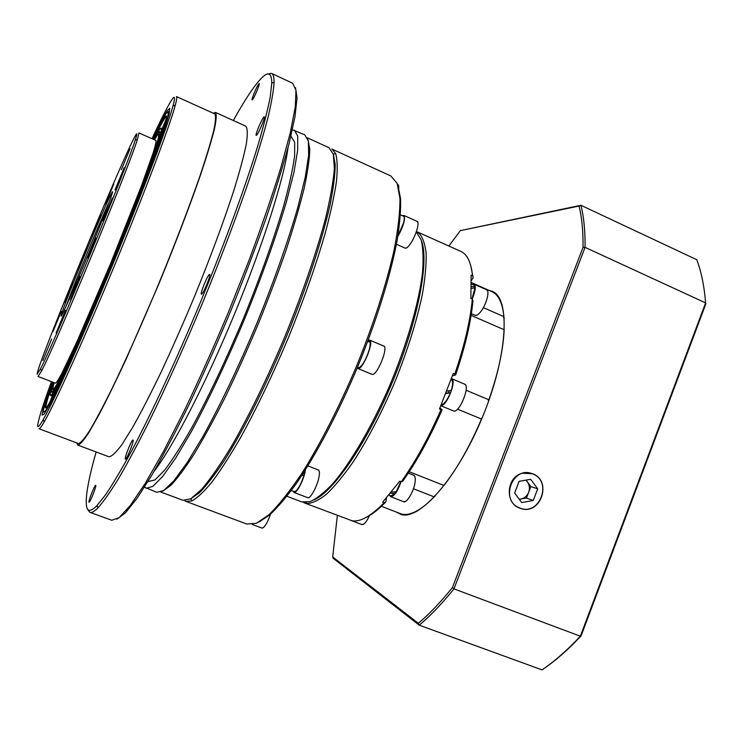 <?xml version="1.0" encoding="UTF-8"?>
<svg xmlns="http://www.w3.org/2000/svg" width="743" height="743" viewBox="0 0 743 743"><rect width="100%" height="100%" fill="white"/><g stroke="black" fill="none" stroke-linecap="round" stroke-linejoin="round"><path stroke-width="1.11" d="M166.581 116.261C164.983 117.394 161.389 123.57 155.816 134.799L153.829 139.508C157.86 131.79 160.284 128.019 161.138 128.195L161.268 130.527L165.02 122.01L166.488 118.221L166.358 115.917C165.15 115.806 161.445 122.019 155.241 134.539L153.244 139.247M52.474 382.032L49.642 390.502L53.227 382.32M45.286 407.526L45.527 407.907C46.094 408.148 47.561 406.207 49.93 402.093L54.713 389.899C52.447 393.874 51.053 395.75 50.515 395.527L50.32 395.267C50.041 394.189 50.821 390.66 52.642 384.688L48.054 395.397C45.982 402.112 45.063 406.152 45.286 407.526M51.462 388.756L48.657 395.629C46.595 402.344 45.676 406.384 45.917 407.758L45.927 407.814M52.084 398.099L52.233 397.886C59.635 383.927 71.152 359.008 86.782 323.159L88.389 317.679C74.281 350.037 63.805 372.735 56.96 385.775L52.084 398.099M139.238 194.155L143.158 185.778C155.891 152.547 163.469 130.972 165.903 121.063L160.609 133.341C158.222 142.749 151.266 162.485 139.74 192.558L139.238 194.155M91.268 312.487L92.373 310.212C108.822 271.799 124.183 234.379 138.439 197.944L135.254 204.121C122.363 237.017 108.506 270.777 93.683 305.401L91.268 312.487M92.643 310.24L92.373 311.196M164.918 124.722L161.24 133.629C159.048 142.368 152.789 160.33 142.461 187.505M82.492 332.975C71.514 357.727 63.22 375.41 57.62 386.026L54.61 393.307M52.892 398.137L56.802 390.53M53.645 393.019L51.146 395.768L50.515 395.527M53.059 382.255L52.242 384.642M161.138 128.195L162.002 129.041M96.051 238.197L87.897 257.96L96.051 238.197M100.537 214.941L92.42 234.584L100.537 214.941M86.253 249.165L78.173 268.762L86.253 249.165M72.61 282.702L64.455 302.475L72.61 282.702M61.27 311.438L52.957 331.61L61.27 311.438M51.648 339.049L42.834 360.457L51.648 339.049M65.449 310.342L56.124 332.985L65.449 310.342M80.021 276.563L70.539 299.559L80.021 276.563M112.434 197.842L103.008 220.671L112.434 197.842M124.248 167.584L115.007 189.929L124.248 167.584M113.725 184.143L105.478 204.074L113.725 184.143M130.062 148.721L121.36 169.757L130.062 148.721M201.511 294.163L201.418 294.154C199.774 294.014 207.808 274.418 209.507 274.408L209.628 274.408C211.3 274.483 203.118 294.423 201.511 294.163M256.511 135.282L256.224 135.384C254.868 135.319 261.963 118.378 263.923 116.985L264.248 116.855C265.632 116.874 258.397 134.102 256.511 135.282M252.406 99.738L252.137 99.878C251.088 99.887 257.245 85.194 258.908 83.727L259.196 83.569C260.264 83.532 254.004 98.447 252.406 99.738M88.965 502.166C88.268 501.005 94.863 484.538 95.698 485.328L95.773 485.402C96.544 486.359 89.875 503.076 89.039 502.249L88.965 502.166M125.372 459.016C124.22 458.078 131.864 439.039 133.006 439.995L133.062 440.032C134.334 440.71 126.579 460.075 125.446 459.072L125.372 459.016M51.462 381.642C42.332 406.7 37.754 421.467 37.726 425.934C37.893 427.829 39.704 425.758 43.178 419.702C53.598 401.591 82.473 337.638 112.657 264.694C142.842 191.75 167.602 126.087 173.026 105.905C175.45 96.878 174.93 95.002 171.484 100.305C167.481 106.574 160.99 119.372 151.999 138.7M176.453 96.562C177.14 96.841 176.76 99.683 175.311 105.097C169.952 125.428 145.034 191.75 114.524 265.465C84.024 339.179 54.787 403.718 44.218 421.885C41.413 426.742 39.676 429.027 38.989 428.739L78.396 443.534C80.532 443.172 84.238 438.946 89.522 430.838C95.698 420.427 103.221 406.3 112.091 388.45C126.171 359.333 142.526 322.676 158.742 283.761C174.763 244.763 189.093 207.269 199.709 176.723C206.043 157.822 210.706 142.507 213.687 130.777C215.684 121.313 216.046 115.694 214.792 113.93L176.453 96.562M162.68 491.169L170.714 485.523C177.354 478.492 185.211 467.951 194.267 453.889C203.907 437.887 214.198 419.052 225.138 397.384C236.237 374.444 247.168 350.25 257.914 324.802C268.288 299.197 277.659 274.362 286.009 250.28C293.578 227.219 299.605 206.619 304.101 188.481C307.621 172.135 309.515 159.123 309.785 149.464L308.085 139.786M144.486 487.167L156.782 492.312L163.785 490.482L174.001 480.647L187.199 462.583L202.885 436.615C219.947 405.808 238.763 366.448 256.493 324.208C273.796 281.801 288.293 240.648 297.989 206.795L305.234 177.336L308.661 155.231L308.382 141.049L304.723 134.808L292.389 129.756M333.245 153.857L335.177 164.37C335.13 174.419 333.496 187.598 330.291 203.888C322.555 238.809 306.71 287.235 286.464 336.616C265.892 385.858 242.887 431.33 223.689 461.496C214.439 475.297 206.285 485.773 199.217 492.915L190.412 498.99M160.832 492.061L183.038 500.318L190.737 498.804L201.594 489.386C210.306 479.142 220.244 464.839 231.407 446.469C248.766 416.312 267.619 377.658 285.108 336.059C302.132 294.256 316.109 253.586 325.137 219.974C330.217 199.087 333.291 181.942 334.359 168.54L333.338 154.21L328.963 147.699L307.416 137.854M295.519 87.683L297.051 98.085L294.962 116.837L288.999 143.901C283.092 165.856 275.281 191.146 265.548 219.77C254.849 249.806 242.942 280.938 229.828 313.174C216.324 345.254 202.746 375.698 189.093 404.517C175.757 431.646 163.414 455.06 152.074 474.768L137.176 498.135L125.4 512.884L116.967 519.153M89.838 512.298L111.784 520.267L119.094 517.676L130.322 505.481L145.303 483.275L163.562 451.335L184.273 410.768C198.975 380.035 213.64 347.287 228.287 312.543L248.803 260.895C261.341 227.209 271.929 196.44 280.566 168.596L290.216 133.09L295.305 106.797L295.974 90.237L292.64 83.235L271.483 73.362C273.238 74.151 274.111 77.114 274.093 82.25C273.619 90.525 271.576 102.339 267.944 117.682C263.375 135.003 257.227 155.398 249.509 178.84C236.636 216.584 221.098 257.654 202.923 302.039C184.413 346.303 166.386 386.332 148.832 422.135C137.724 444.184 127.657 462.954 118.648 478.446C110.382 491.866 103.481 501.664 97.974 507.859C94.352 511.509 91.64 512.986 89.838 512.298L87.72 509.587M96.135 451.976C87.98 480.675 84.869 499.175 86.792 507.497C88.083 511.76 91.454 511.138 96.915 505.639L105.831 494.429C113.085 483.619 121.583 469.297 131.325 451.465C151.683 413.099 176.89 358.85 200.879 301.194C224.646 243.453 245.134 187.255 257.84 145.721C263.551 126.217 267.666 110.075 270.164 97.314L271.78 83.077C271.697 72.628 268.093 71.152 260.979 78.647C253.8 86.318 244.577 100.268 233.311 120.496M267.656 74.003L271.483 73.362M152.547 138.941L165.475 113.503L167.221 110.67L169.775 108.339L169.079 113.948L164.881 127.88L146.148 179.342L116.892 252.834C100.556 292.491 84.117 330.821 70.446 361.228L58.558 386.88L49.716 404.647L44.236 414.037L42.137 415.188L43.196 408.984L52.019 381.856M37.15 374.24L40.586 368.723C54.016 343.405 126.784 167.556 135.18 140.148C137.26 133.824 137.399 132.208 135.597 135.282C123.384 155.566 35.738 368.147 37.15 374.24M38.172 376.515L55.493 383.193C56.505 382.682 58.706 379.246 62.096 372.902L77.356 340.786L110.503 263.802L141.449 185.899L153.346 152.389C155.426 145.507 156.299 141.523 155.946 140.446L138.969 132.932L137.418 139.359C129.133 167.017 55.298 345.439 41.608 370.868L38.088 376.385M61.075 316.174L61.762 313.24C66.889 297.042 103.138 209.461 110.948 194.378L112.165 192.168C114.803 187.96 104.624 214.838 90.042 250.233C75.48 285.609 61.79 316.657 61.075 316.174M109.23 201.975C99.302 223.216 73.901 284.597 65.923 306.645M53.988 382.617L52.837 389.156C53.143 390.019 54.49 388.375 56.867 384.233C65.003 370.144 87.498 320.252 110.8 263.923C134.121 207.594 153.448 156.392 157.655 140.678C159.364 134.307 159.095 132.709 156.866 135.895L154.47 139.786M146.12 488.346L152.798 486.396L162.717 476.412L175.636 458.19L191.1 432.064C207.984 401.09 226.717 361.59 244.466 319.239C261.833 276.721 276.489 235.531 286.436 201.697L293.949 172.283L297.683 150.253L297.72 136.183L294.377 130.081M147.95 481.622L154.962 479.932L164.537 470.273C172.395 459.954 181.524 445.679 191.926 427.448C208.189 397.589 226.225 359.528 243.323 318.766C260.031 277.836 274.158 238.169 283.761 205.542C289.278 185.286 292.909 168.735 294.637 155.881L294.683 142.284L290.922 136.127M154.033 471.433C172.794 447.212 205.124 385.013 234.119 314.948C263.115 244.893 284.188 178.032 288.024 147.643M76.743 442.912L77.792 445.094L108.896 456.759C111.636 456.629 115.945 452.608 121.824 444.713L132.663 427.364C141.189 412.161 150.69 393.706 161.166 371.992C171.977 348.811 182.843 324.236 193.756 298.249C209.786 259.14 223.801 221.395 233.831 190.505C239.748 171.364 243.918 155.798 246.351 143.789C247.772 134.046 247.568 128.158 245.719 126.124L215.47 112.407L213.176 113.205M77.792 445.094C79.947 444.732 83.68 440.46 89.011 432.287L99.088 414.51C107.168 399.01 116.317 380.267 126.533 358.275L158.891 283.826C175.069 244.447 189.53 206.591 200.248 175.757C206.638 156.68 211.346 141.226 214.356 129.393C216.362 119.846 216.733 114.181 215.47 112.407M448.661 392.62L449.32 390.734M440.905 405.641C446.738 406.514 457.112 380.082 451.512 378.633L451.465 378.614M445.856 393.539L450.425 392.833C447.314 400.171 444.258 404.173 441.24 404.842M446.794 391.143L451.28 390.409C453.063 384.289 453.026 380.62 451.177 379.422M450.425 392.833L446.06 393.019M472.214 299.02C475.539 291.005 476.152 286.055 474.043 284.188L472.344 284.337M471.499 288.219L474.888 288.163L471.972 298.918M471.526 286.51L474.777 286.742L473.718 288.154M471.545 283.993L473.7 284.94L474.777 286.742M519.691 507.933C539.52 516.719 553.015 481.25 532.675 473.932C512.865 464.895 499.129 500.708 519.691 507.933M519.338 499.352L520.787 499.092C524.484 498.274 527.112 496.018 528.663 492.312C529.973 488.513 529.545 485.03 527.363 481.863L525.747 480.145M519.255 499.24L526.471 498.051L530.855 486.572L526.053 480.089M521.735 502.574L533.26 500.466L537.691 488.829L530.632 479.272L519.097 481.334L514.63 493.008L521.735 502.574M530.855 486.572L537.691 488.829M526.471 498.051L533.26 500.466M357.216 367.943L358.042 368.556C362.714 370.07 374.472 341.204 369.642 340.099L368.119 340.387M368.008 340.703L369.642 341.186L368.101 340.443M357.448 367.367L358.145 367.655C359.853 367.98 362.212 365.37 365.212 359.826C369.03 351.95 370.636 345.997 370.051 341.975L367.664 341.594M369.642 341.186L369.299 341.836M397.802 236.58C403.579 225.909 405.613 218.86 403.886 215.433L402.446 215.73M302.503 475.334L302.791 473.923M293.123 491.169L293.949 492.423C296.568 494.086 304.333 478.901 305.41 469.947L305.419 469.864M397.904 235.958L403.514 223.021C404.536 219.092 404.536 216.826 403.533 216.222L400.458 214.838M303.478 472.901L304.621 472.734L305.039 470.458M291.349 490.491L294.265 491.606L295.63 491.244C298.732 488.467 301.528 483.071 304.036 475.074L301.816 475.446M304.621 472.734L302.819 473.913M191.824 500.949L190.84 498.813L199.7 492.47C206.777 485.179 214.922 474.619 224.135 460.799C243.258 430.624 266.059 385.468 286.464 336.616C306.543 287.634 322.313 239.562 330.115 204.706C333.366 188.416 335.065 175.19 335.195 165.02L333.421 154.275L335.622 153.457C337.396 159.513 337.684 168.8 336.477 181.311C334.369 195.641 330.663 212.73 325.378 232.596C316.137 264.722 303.841 299.67 288.488 337.452C272.653 375.039 256.66 408.455 240.5 437.72C230.2 455.505 220.736 470.217 212.108 481.845C204.121 491.55 197.359 497.921 191.824 500.949L186.047 501.432L184.626 500.652M186.047 501.432L246.862 524.056L256.391 523.286L268.994 514.704C278.801 505.064 289.696 491.374 301.658 473.635C320.084 444.425 339.43 406.644 356.733 365.695C373.423 324.487 386.434 284.086 394.041 250.4C398.109 229.392 400.078 212.015 399.948 198.26L397.096 183.28L390.902 175.998L331.88 149.037L335.622 153.457M421.402 240.704C429.408 260.412 418.402 319.425 393.001 380.704C367.674 442.02 333.756 491.541 314.168 499.825C333.756 491.541 367.674 442.02 393.001 380.704C418.402 319.425 429.408 260.412 421.402 240.704M286.928 496.259L301.621 501.859L309.896 501.701C316.564 498.776 324.236 492.72 332.892 483.526C350.835 462.648 371.89 426.705 389.601 385.747C406.895 344.52 418.903 302.782 422.47 272.969C423.594 259.103 423.148 248.088 421.151 239.905L416.284 231.872M398.062 186.029L400.542 198.548C400.941 209.582 399.845 223.272 397.273 239.636C390.874 274.306 376.785 320.103 357.94 366.197C338.706 412.114 316.314 454.484 296.346 483.535C286.603 496.937 277.696 507.395 269.625 514.918L259.019 522.023M381.41 506.299L401.573 514.091C410.09 516.125 420.956 510.395 434.163 496.891L413.442 488.755M417.65 233.237L418.699 232.819C422.535 236.794 425.015 243.667 426.148 253.447C426.408 264.842 425.107 278.699 422.228 295.008C416.6 321.552 407.536 350.39 395.025 381.54C381.865 412.421 367.896 439.234 353.12 461.988C343.637 475.566 334.768 486.293 326.53 494.169C318.821 500.29 312.209 503.401 306.683 503.503L303.079 502.287M439.93 407.916L442.066 409.83C429.844 437.757 416.721 461.57 402.687 481.278L401.239 481.77L399.734 481.185L382.664 502.157L384.14 502.732C371.073 516.097 360.401 522.125 352.126 520.787L304.463 502.946M401.239 481.77C415.393 461.867 428.646 437.803 440.998 409.607L439.475 408.975L453.286 373.413L454.8 374.054C464.477 345.551 470.319 320.558 472.325 299.076L470.867 298.435L471.127 275.161L472.557 275.792C471.108 262.335 467.171 254.19 460.762 251.357L416.73 231.649M409.217 471.731L443.952 485.476C457.734 467.644 470.245 445.494 481.473 419.033L457.53 409.133M482.003 418.244L481.557 418.058L481.473 419.033M440.998 409.607L442.066 409.83M386.471 498.005L385.849 501.887C378.642 509.373 372.076 514.537 366.169 517.388M435.296 496.045L434.646 495.785L434.163 496.891M384.14 502.732L385.849 501.887M483.368 307.639L503.912 316.629C502.537 302.893 498.507 294.553 491.82 291.59L471.526 282.628M503.912 316.629L503.54 317.725L504.302 318.06M470.598 265.019L473.18 277.706L471.471 280.38M473.18 277.706L472.557 275.792M472.325 299.076L472.966 300.627C470.988 321.923 465.211 346.675 455.635 374.899L452.441 375.856M466.102 390.251L488.903 399.79C498.2 373.051 503.28 349.702 504.163 329.743L471.09 315.357M488.903 399.79L488.272 400.653L488.727 400.839M455.635 374.899L454.8 374.054M488.662 290.197L492.85 291.581C510.664 299.615 507.562 356.742 482.253 417.64C457.131 478.613 418.959 521.224 400.672 514.323L396.418 512.094M532.731 473.774L522.45 473.198C506.531 476.709 504.413 502.965 519.626 508.091L521.215 508.63C540.997 515.085 552.309 480.721 532.731 473.774M337.359 515.466L332.697 556.971L418.365 623.293C429.213 614.155 440.562 602.267 452.403 587.62L583.051 247.345C583.199 231.073 581.862 217.309 579.038 206.043L460.4 230.618L580.896 205.282L696.739 259.688C701.299 271.632 704.262 286.036 705.609 302.903L585.075 247.363L453.982 588.874L580.348 636.212L705.609 302.903L705.85 303.896L581.11 635.85C568.246 649.586 555.699 660.601 543.467 668.886L542 669.88C554.454 661.474 567.234 650.255 580.348 636.212L581.11 635.85M579.038 206.043L580.896 205.282C583.831 216.724 585.215 230.748 585.075 247.363L583.051 247.345M409.95 513.794L416.925 511.295M502.203 305.206L499.045 298.51M460.4 230.618L448.856 246.026M452.403 587.62L453.982 588.874C441.89 603.827 430.308 615.928 419.238 625.179L542 669.88M418.365 623.293L419.238 625.179L333.189 558.29L332.697 556.971M389.508 495.33L390.623 496.668C394.171 496.491 397.644 491.495 401.044 481.696M390.521 493.259L394.979 493.473L390.92 495.887L388.97 495.126M391.57 491.968L396.158 491.866L400.783 481.594M394.979 493.473L395.09 491.922M52.196 381.921C46.112 399.186 43.178 409.254 43.4 412.124L45.49 410.907L50.895 401.629L59.57 384.168L85.222 327.412L116.623 253.029L156.011 152.408L167.751 117.022L168.466 111.441L166.005 113.633C163.2 117.896 158.77 126.356 152.714 139.015M154.145 139.647L158.083 132.923L160.014 131.511C160.005 133.759 158.473 139.619 155.417 149.083L139.415 192.874L114.942 254.301C100.955 288.2 88.018 318.413 76.13 344.947L58.437 382.181C54.676 389.128 52.391 392.471 51.573 392.211C51.295 391.227 51.991 387.985 53.645 382.487M94.324 305.652L93.683 305.401M92.513 309.868L92.03 309.673M135.913 204.399L135.254 204.121M137.678 199.895L137.167 199.681M161.24 133.629L160.609 133.341M162.717 129.858L162.076 129.579M165.225 123.635L164.723 123.412M57.62 386.026L56.96 385.775M55.874 390.066L55.223 389.815M48.657 395.629L48.054 395.397M50.218 391.645L49.623 391.412M154.089 138.82L153.513 138.569M155.816 134.799L155.241 134.539M440.859 405.752L453.722 411.028C459.499 413.062 470.56 385.747 464.616 384.122L465.629 385.125M471.35 313.704L475.111 315.348C476.532 315.84 478.427 314.595 480.786 311.614C486.377 304.639 490.055 290.708 486.6 289.733L487.677 291.154M468.016 258.583L467.013 256.716L468.025 258.592M350.371 520.193L361.897 524.586C364.051 524.855 366.578 521.865 369.466 515.605M357.801 368.491L372.159 374.398C377.026 375.995 388.747 347.204 383.713 346.015L384.437 346.777M396.418 244.271L405.158 248.143C406.365 248.534 408.139 247.038 410.489 243.648C415.792 236.07 419.962 222.101 417.176 221.405L417.928 222.603M398.815 188.285L398.313 184.896L398.945 186.493M252.314 524.484L262.019 528.106C263.904 528.106 266.328 524.567 269.3 517.5L270.508 514.147M293.949 492.423L307.732 497.689C310.472 499.398 318.273 484.278 319.249 475.316C319.62 472.204 319.323 470.421 318.348 469.966L307.899 465.907M390.623 496.668L403.542 501.692C406.988 503.68 415.031 489.089 415.253 480.359C415.374 477.461 414.854 475.752 413.693 475.232L408.306 473.105M158.705 145.665C139.043 201.056 86.411 328.248 61.158 381.391M158.463 134.307L159.94 133.415M52.939 389.313L53.347 390.994M43.178 419.702L44.218 421.885M173.026 105.905L175.311 105.097M96.915 505.639L97.974 507.859M271.78 83.077L274.093 82.25M165.717 114.069L165.475 113.503M43.772 408.761L43.196 408.984M40.586 368.723L41.608 370.868M135.18 140.148L137.418 139.359M111.515 195.623L110.948 194.378M63.044 312.747L61.762 313.24M451.512 378.633L464.616 384.122M474.043 284.188L486.6 289.733M476.904 315.181L475.111 315.348M361.897 524.586L363.912 524.019M369.642 340.099L383.713 346.015M403.886 215.433L417.176 221.405M406.551 247.921L405.158 248.143M397.589 184.561L398.313 184.896M262.019 528.106L263.589 527.465M307.732 497.689L309.051 497.448M319.165 471.025L318.348 469.966M306.237 502.463L306.683 503.503M493.073 292.231L492.85 291.581M401.341 513.998L400.672 514.323M403.542 501.692L405.241 501.516M414.826 476.523L413.693 475.232"/></g></svg>
